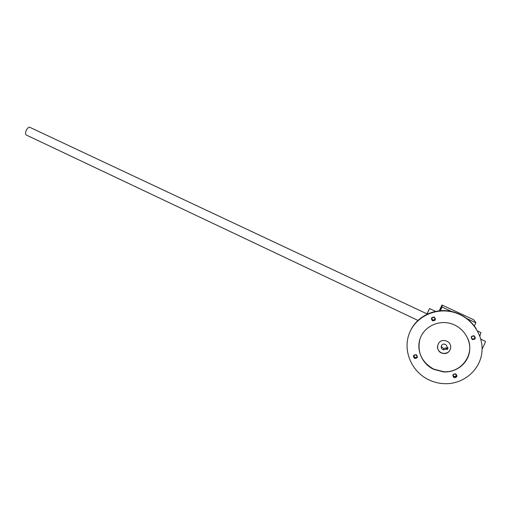 <?xml version="1.0" encoding="UTF-8"?>
<svg xmlns="http://www.w3.org/2000/svg" width="511" height="511" viewBox="0 0 511 511"><rect width="100%" height="100%" fill="white"/><g stroke="black" fill="none" stroke-linecap="round" stroke-linejoin="round"><path stroke-width="0.77" d="M466.268 318.315L475.875 322.78L473.767 319.777L441.996 305.022L442.098 307.073L452.765 312.036M475.875 322.78L474.291 326.056M441.996 305.022L439.096 311.078M440.06 310.982L441.434 308.216L440.163 310.975M440.45 308.561L441.383 306.517L440.45 308.561M442.098 307.073L440.233 310.969M426.659 314.661L426.915 314.061M426.953 313.843L429.547 308.574L426.742 314.623M477.542 331.013L480.877 332.572L479.874 336.123M26.61 135.16L26.47 135.108C23.762 134.061 27.517 125.987 30.047 127.418L427.017 313.875M482.09 348.987C484.16 345.136 485.265 342.581 485.418 341.31L480.838 339.157M447.508 347.474L447.068 348.387L446.026 347.889L443.65 348.579L441.191 346.324M450.715 346.343C450.664 351.057 448.211 353.408 443.344 353.388C439.588 352.533 437.608 350.246 437.403 346.528M447.01 347.237L448.07 347.742L447.176 349.601L446.116 349.09L443.708 349.786C439.894 349.332 440.75 343.36 444.506 344.165C446.129 344.593 446.965 345.615 447.01 347.237L446.94 346.413M446.87 341.214C453.672 344.082 450.581 354.806 443.35 353.44C434.548 352.494 436.515 338.697 445.17 340.658L446.87 341.214M447.176 349.601L447.068 348.387M446.116 349.09L446.026 347.889M432.517 320.799C435.57 320.716 436.164 319.477 434.299 317.088C431.252 317.171 430.658 318.41 432.517 320.799M432.67 320.467L432.996 320.582C435.474 320.058 435.755 318.96 433.852 317.267C431.501 317.612 431.112 318.679 432.67 320.467M431.699 318.455L433.034 320.32L435.18 319.017M453.953 377.603C457.051 377.572 457.658 376.332 455.761 373.873C452.663 373.905 452.063 375.144 453.953 377.603M454.1 377.239L454.835 377.431C457.147 376.403 457.166 375.246 454.892 373.956C452.823 374.569 452.554 375.668 454.1 377.239M453.059 375.534L454.758 376.85L456.559 375.221M414.517 358.403C417.538 358.358 418.126 357.132 416.286 354.717C413.265 354.768 412.677 355.995 414.517 358.403M414.677 358.058L415.277 358.23C417.602 357.355 417.698 356.218 415.571 354.826C413.456 355.362 413.156 356.442 414.677 358.058M413.827 355.745L414.817 357.591L415.411 357.764L417.155 356.787M472.356 339.572C475.486 339.508 476.092 338.25 474.176 335.816C471.046 335.88 470.439 337.132 472.356 339.572M472.496 339.227L472.899 339.361C475.409 338.755 475.652 337.624 473.633 335.976C471.276 336.366 470.893 337.445 472.496 339.227M471.525 338.154L472.72 338.991C474.329 339.023 475.006 338.276 474.757 336.736M419.844 339.432C417.065 352.239 421.62 362.095 433.488 369.012L443.318 371.644C460.896 373.522 475.089 354.608 467.859 338.627M433.475 369.255L443.324 371.899C455.972 372.864 467.865 363.666 469.539 351.453C471.346 339.259 462.57 326.618 450.242 323.418C437.818 320.058 424.322 326.836 420.221 338.308C415.992 349.735 421.914 363.679 433.475 369.255M428.467 379.66C433.654 382.19 439.128 383.537 444.883 383.704C462.877 384.234 479.337 370.897 481.745 353.484C484.3 336.097 472.324 318.021 455.02 312.675C436.586 306.785 415.922 316.309 409.368 333.293C402.611 350.195 411.163 371.242 428.467 379.66M476.239 328.816C471.097 320.857 463.994 315.389 454.924 312.413C437.793 306.76 418.164 314.795 410.812 330.106M435.928 311.557L429.547 308.574M26.47 135.108L418.132 320.499M443.65 348.579L443.708 349.786M454.835 377.431L454.758 376.85M415.277 358.23L415.411 357.764M472.899 339.361L472.72 338.991"/></g></svg>
